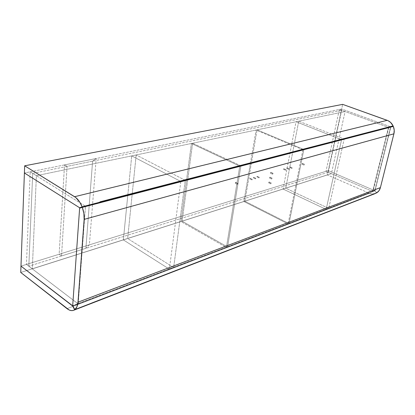 <?xml version="1.0" encoding="UTF-8"?>
<svg xmlns="http://www.w3.org/2000/svg" width="415" height="415" viewBox="0 0 415 415"><rect width="100%" height="100%" fill="white"/><g stroke="black" fill="none" stroke-linecap="round" stroke-linejoin="round"><path stroke-width="0.31" stroke-dasharray="2.08 1.56" d="M375.611 193.426C373.578 194.21 371.487 194.147 369.334 193.24L327.321 174.912L20.75 272.468L327.321 174.912L328.255 170.612L374.771 190.682L390.619 126.808L341.649 109.015L328.255 170.612L326.008 171.312L339.377 109.472L341.649 109.015L339.377 109.472L388.456 127.374L390.619 126.808L341.649 109.015L390.847 126.897L341.649 109.015L328.255 170.612L374.771 190.682L372.618 191.502L326.008 171.312L328.255 170.612L374.989 190.776L72.848 305.954L78.202 303.91L26.461 264.412L30.176 171.82L85.49 206.265L30.176 171.82L24.402 172.988L341.649 109.015L342.66 104.373L341.649 109.015L24.402 172.988L30.176 171.82L26.461 264.412L20.983 266.114L328.255 170.612L20.983 266.114L26.461 264.412L78.202 303.91L72.848 305.954L374.989 190.776L376.415 192.851L91.549 302.955L91.523 303.282L91.549 302.955L376.415 192.851L374.989 190.776L328.255 170.612L327.321 174.912L369.334 193.24L67.038 308.661L369.334 193.24L372.032 193.945L375.383 193.509M99.958 201.851L99.927 202.224L99.958 201.851M78.202 303.91L85.469 206.535L78.202 303.91M328.727 208.413L285.728 188.203L283.066 189.048L326.154 209.393L328.727 208.413L344.139 139.212L328.727 208.413L285.728 188.203L298.743 121.18L285.728 188.203L283.066 189.048L296.04 121.74L298.743 121.18L344.185 139.025L298.743 121.18L296.04 121.74L341.576 139.699L296.04 121.74L283.066 189.048L326.154 209.393L328.727 208.413M341.535 139.891L326.154 209.393L341.535 139.891M173.652 267.525L127.649 238.521L123.348 239.891L169.377 269.159L173.652 267.525L185.23 180.572L173.652 267.525L127.649 238.521L136.193 154.956L127.649 238.521L123.348 239.891L127.768 195.527L123.348 239.891L169.377 269.159L173.652 267.525M185.261 180.333L136.193 154.956L185.261 180.333M180.826 181.485L131.721 155.89L136.193 154.956L131.721 155.89L180.826 181.485M127.794 195.268L131.721 155.89L127.794 195.268M180.795 181.729L169.377 269.159L180.795 181.729M289.006 223.555L244.855 201.213L243.911 201.514L288.083 223.908L289.006 223.555L303.806 149.711L289.006 223.555L244.855 201.213L257.056 129.843L244.855 201.213L243.911 201.514L250.37 163.619L243.911 201.514L288.083 223.908L289.006 223.555M303.847 149.509L257.056 129.843L303.847 149.509M302.903 149.753L256.086 130.04L257.056 129.843L256.086 130.04L302.903 149.753M250.406 163.401L256.086 130.04L250.406 163.401M302.867 149.955L288.083 223.908L302.867 149.955M227.539 246.987L182.128 221.185L180.976 221.548L226.403 247.418L227.539 246.987L240.887 166.088L227.539 246.987L182.128 221.185L192.617 143.232L182.128 221.185L180.976 221.548L186.506 180.24L180.976 221.548L226.403 247.418L227.539 246.987M240.923 165.865L192.617 143.232L240.923 165.865M239.761 166.166L191.429 143.481L192.617 143.232L191.429 143.481L239.761 166.166M186.543 180.001L191.429 143.481L186.543 180.001M239.725 166.389L226.403 247.418L239.725 166.389M388.756 127.675L373.033 191.31L374.916 190.594L390.65 127.182L388.756 127.675L390.697 127.094L374.906 190.698L390.619 126.808L388.456 127.374L339.377 109.472L326.008 171.312L372.618 191.502L388.373 127.701L372.618 191.502L372.94 191.414L388.756 127.675M374.916 190.594L372.618 191.502L374.916 190.594M374.895 190.698L372.81 191.497M328.208 172.267L28.827 266.223L32.303 268.873L331.424 173.657L328.208 172.267L341.69 110.317L345.073 111.552L331.424 173.657L32.303 268.873L36.395 175.695L345.073 111.552L36.395 175.695L32.697 173.392L341.69 110.317L32.697 173.392L28.827 266.223L328.208 172.267L331.424 173.657L345.073 111.552L341.69 110.317L328.208 172.267M28.827 266.223L32.303 268.873L36.395 175.695L32.697 173.392L28.827 266.223M92.602 161.165L67.074 166.374L64.538 164.895L96.187 158.509L92.602 161.165L85.91 248.305L89.381 244.855L96.187 158.509L64.538 164.895L59.143 254.255L89.381 244.855L59.143 254.255L61.529 255.956L85.91 248.305L89.381 244.855L96.187 158.509L92.602 161.165L85.91 248.305L61.529 255.956L59.143 254.255L64.538 164.895L67.074 166.374L61.529 255.956L67.074 166.374L92.602 161.165M237.613 183.29L237.458 184.255L235.404 183.243L235.559 182.284L237.613 183.29L235.689 182.284L235.544 183.171L235.129 182.865L235.559 182.284L235.248 183.238L237.302 184.244L237.795 183.316L237.785 183.959L237.328 184.255L237.613 183.29M271.021 182.922L270.855 183.824L268.853 182.88L269.019 181.978L271.021 182.922L269.127 181.972L269.096 182.678L268.738 182.88L268.624 182.522L269.019 181.978L268.723 182.875L270.725 183.819L271.177 182.942L270.793 183.835L271.021 182.922M292.077 167.842L291.963 168.438L289.966 167.546L290.158 166.96L292.077 167.842L290.152 166.96L290.121 167.421L289.831 167.307L290.08 166.954L289.893 167.546L291.885 168.433L292.176 167.862L291.921 168.443L292.077 167.842M255.692 178.268L255.583 178.891L253.544 177.921L253.747 177.304L255.692 178.268L253.736 177.298L253.632 177.874L253.378 177.672L253.653 177.298L253.456 177.921L255.49 178.886L255.806 178.284L255.505 178.891L255.692 178.268M271.913 178.082L271.747 178.995L269.734 178.056L269.9 177.148L271.913 178.082L270.015 177.148L269.978 177.859L269.626 178.056L269.506 177.693L269.9 177.148L269.61 178.051L271.618 178.99L272.074 178.108L271.633 178.995L271.913 178.082M272.811 173.216L272.645 174.134L270.627 173.2L270.793 172.287L272.811 173.216L270.907 172.287L270.751 173.133L270.398 172.832L270.793 172.287L270.502 173.195L272.52 174.129L272.925 173.216L272.982 173.766L272.531 174.134L272.811 173.216M304.288 164.21L304.112 165.082L302.136 164.216L302.307 163.349L304.288 164.21L302.411 163.349L302.359 164.034L302.032 164.216L301.944 163.863L302.307 163.349L302.032 164.216L304.008 165.077L304.387 164.21L304.055 165.087L304.288 164.21M252.154 179.28L252.045 179.908L250.006 178.932L250.209 178.31L252.154 179.28L250.193 178.305L250.095 178.886L249.835 178.683L250.115 178.305L249.913 178.927L251.952 179.903L252.268 179.296L251.967 179.908L252.154 179.28M285.785 169.647L285.67 170.243L283.668 169.341L283.86 168.749L285.785 169.647L283.855 168.744L283.829 169.211L283.528 169.097L283.782 168.744L283.59 169.336L285.593 170.238L285.888 169.662L285.598 170.243L285.785 169.647M259.188 177.267L259.079 177.885L257.046 176.925L257.243 176.308L259.188 177.267L257.233 176.308L257.134 176.878L256.88 176.676L257.155 176.308L256.958 176.92L258.991 177.885L259.188 177.267M288.949 168.739L288.835 169.336L286.838 168.438L287.024 167.847L288.949 168.739L287.019 167.847L286.993 168.314L286.698 168.2L286.952 167.847L286.76 168.438L288.757 169.33L289.022 168.739L288.762 169.336L288.949 168.739M375.046 190.542L390.785 127.146L79.628 208.18L393.327 126.409L390.785 127.146L375.046 190.542L376.747 192.835L375.046 190.542L72.692 305.668L375.046 190.542M374.927 190.667L390.702 127.094M237.769 183.3L235.71 182.294M271.145 182.927L269.143 181.983M292.15 167.847L290.158 166.96M255.785 178.268L253.747 177.304M272.038 178.087L270.03 177.153M272.935 173.221L270.917 172.292M304.387 164.21L302.411 163.349M252.247 179.285L250.209 178.31M285.862 169.647L283.86 168.749M259.276 177.267L257.243 176.308M289.022 168.744L287.024 167.847M288.757 169.33L286.76 168.438M258.991 177.885L256.958 176.92M285.593 170.238L283.59 169.336M251.952 179.903L249.913 178.927M304.008 165.077L302.032 164.216M272.52 174.129L270.502 173.195M271.618 178.99L269.61 178.051M255.49 178.886L253.456 177.921M291.885 168.433L289.893 167.546M270.725 183.819L268.723 182.875M237.302 184.244L235.248 183.238"/><path stroke-width="0.62" d="M91.632 303.106L74.643 309.772L72.848 305.954L20.983 266.114L72.667 306.021L20.983 266.114L20.75 272.468L24.667 165.803L342.66 104.373L24.667 165.803L74.601 196.71L387.205 120.334L342.66 104.373L388.124 120.724L390.634 122.461L393.109 125.906L82.113 206.831L79.654 207.78L393.052 126.144L79.654 207.78L24.402 172.988L79.654 207.78L82.113 206.831L79.737 202.095L75.696 197.473L24.667 165.803L24.402 172.988L79.654 207.78L85.49 206.265L79.654 207.78L72.667 306.021L79.654 207.78L24.402 172.988L20.983 266.114L72.667 306.021L74.643 309.772L73.751 310.259C71.702 311.053 69.466 310.519 67.038 308.661L20.75 272.468L69.072 309.938L71.074 310.565L72.962 310.513L91.632 303.106M91.523 303.282L376.384 192.98L91.523 303.282M375.383 193.509L73.751 310.259M99.927 202.224L393.109 125.906L99.958 201.851L393.109 125.906C391.77 123.177 389.804 121.32 387.205 120.334L74.601 196.71C77.688 198.707 80.194 202.079 82.113 206.831L100.082 202.167L99.958 201.851L99.927 202.224M85.469 206.535L85.49 206.265L85.469 206.535M344.139 139.212L341.535 139.891L344.139 139.212M185.23 180.572L180.795 181.729L185.23 180.572M127.768 195.527L127.794 195.268L127.768 195.527M303.806 149.711L302.867 149.955L303.806 149.711M240.887 166.088L239.725 166.389L240.887 166.088M79.628 208.18L72.692 305.668L79.628 208.18L82.305 207.36L83.877 213.44L84.136 219.39L77.978 302.208L76.983 306.675L74.871 309.59L72.692 305.668L74.871 309.59L376.747 192.835C378.573 191.668 379.792 189.92 380.41 187.606L379.035 190.651L376.747 192.835L74.871 309.59C76.645 308.153 77.683 305.694 77.978 302.208L84.136 219.39L393.908 133.822L380.41 187.606L77.978 302.208L380.41 187.606L393.908 133.822C394.504 131.327 394.312 128.858 393.327 126.409L394.214 130.097L393.908 133.822L84.136 219.39C84.395 215.463 83.783 211.453 82.305 207.36L79.628 208.18M393.327 126.409L82.305 207.36L393.327 126.409"/></g></svg>
